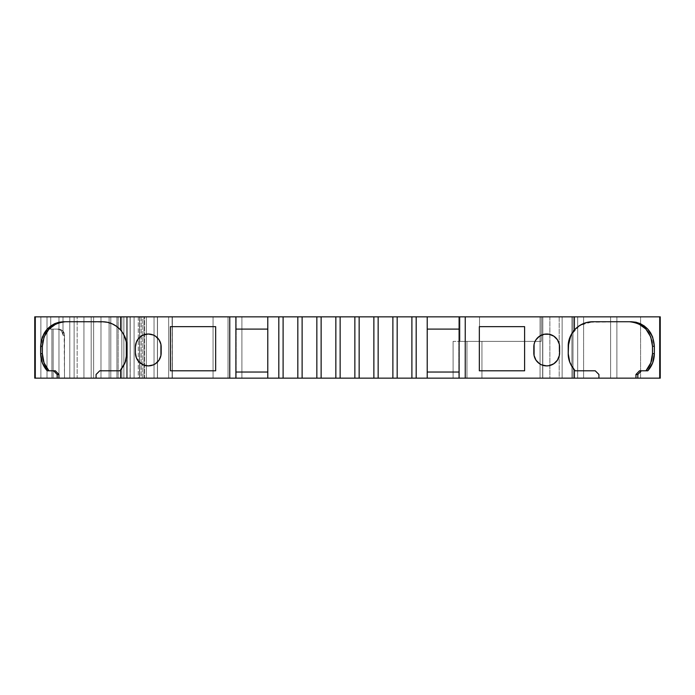 <?xml version="1.0" encoding="UTF-8"?>
<svg xmlns="http://www.w3.org/2000/svg" width="695" height="695" viewBox="0 0 695 695"><rect width="100%" height="100%" fill="white"/><g stroke="black" fill="none" stroke-linecap="round" stroke-linejoin="round"><path stroke-width="0.52" stroke-dasharray="3.48 2.61" d="M47.017 329.1L50.735 329.1L50.735 316.842L63.002 316.842L62.993 335.233L63.002 316.842L40.883 316.842L40.883 378.158L47.017 378.158L47.017 329.1L50.735 329.1L50.735 316.842L40.883 316.842L40.883 378.158L34.75 378.158L34.75 316.842L47.017 316.842L47.017 378.158L47.017 329.1L47.017 378.158L53.15 378.158L53.15 329.1L47.017 329.1L53.15 329.1L53.15 378.158L53.15 329.1L47.017 329.1L50.735 329.1L50.735 316.842L34.75 316.842L62.993 316.842L62.993 321.75L63.002 316.842L62.993 335.233L63.002 321.75L62.993 335.233L64.496 335.233L64.496 378.158L51.899 378.158L51.899 329.1L58.58 329.1L61.247 329.725L64.166 333.035L64.496 378.158L51.899 378.158L51.908 329.1L53.15 329.1L53.15 378.158L51.908 378.158L51.899 329.1L53.15 329.1L53.15 378.158L51.908 378.158L51.908 329.1L58.58 329.1L51.899 329.1L53.15 329.1L53.15 378.158L47.017 378.158L53.15 378.158L51.908 378.158L51.899 329.1L51.908 378.158L64.496 378.158L64.496 335.016L64.496 378.158L58.979 378.158L64.496 378.158L64.496 335.016L63.115 331.194L61.247 329.725L58.58 329.1L62.533 330.594L63.827 332.262L64.496 335.016L64.496 378.158L34.75 378.158L34.75 316.842L35.584 316.842L35.584 378.158L34.75 378.158L47.017 378.158L34.75 378.158L34.75 316.842L34.75 378.158L109.106 378.158L109.106 316.842L123.866 316.842L123.866 378.158L109.106 378.158L146.358 378.158L143.908 378.158L143.908 316.842L146.358 316.842L146.358 378.158L146.358 316.842L146.358 378.158L146.358 316.842L146.358 378.158L146.358 316.842L144.543 316.842L144.543 378.158L146.358 378.158L144.543 378.158L146.358 378.158L146.358 316.842L146.358 378.158L143.908 378.158L143.908 316.842L138.288 316.842L138.288 378.158L141.076 378.158L141.076 316.842L138.288 316.842L138.288 378.158L141.076 378.158L141.076 316.842L121.834 316.842L121.834 378.158L146.358 378.158L146.358 316.842L141.076 316.842L141.076 378.158L146.358 378.158L146.358 316.842L144.543 316.842L144.543 378.158L139.504 378.158L139.721 316.842L142.232 316.842L142.232 378.158L144.543 378.158L144.543 316.842L142.232 316.842L142.232 378.158L139.513 378.158L157.504 378.158L157.504 316.842L168.659 316.842L168.659 378.158L172.343 378.158L172.343 316.842L168.659 316.842L168.659 378.158L157.504 378.158L157.504 316.842L154.047 316.842L154.047 378.158L157.504 378.158L157.504 316.842L172.343 316.842L168.659 316.842L168.659 378.158L157.504 378.158L172.343 378.158L172.343 316.842L157.4 316.842L157.4 378.158L157.4 316.842L157.4 378.158L213.061 378.158L213.061 316.842L228.038 316.842L228.038 378.158L213.061 378.158L241.912 378.158L241.912 316.842L236.144 316.842L236.144 378.158L458.856 378.158L458.856 341.367L481.939 341.367L481.939 378.158L466.962 378.158L466.962 341.367L481.939 341.367L481.939 378.158L466.962 378.158L466.962 341.367L453.088 341.367L453.088 378.158L458.856 378.158L458.856 341.367L453.088 341.367L541.283 341.367L541.283 316.842L559.197 316.842L559.197 378.158L562.133 378.158L562.133 316.842L562.133 378.158L562.133 316.842L562.133 378.158L562.133 316.842L542.786 316.842L542.786 378.158L562.133 378.158L549.867 378.158L549.867 316.842L559.197 316.842L559.197 378.158L549.867 378.158L549.867 316.842L562.133 316.842L559.197 316.842L559.197 378.158L562.133 378.158L540.058 378.158L562.133 378.158L562.133 316.842L540.058 316.842L540.058 378.158L542.786 378.158L542.786 316.842L540.058 316.842L540.058 378.158L540.058 316.842L542.647 316.842L542.647 378.158L571.924 378.158L571.924 316.842L577.693 316.842L577.693 378.158L573.01 378.158L573.01 316.842L583.609 316.842L583.609 378.158L571.924 378.158L571.924 316.842L577.693 316.842L577.693 378.158L610.601 378.158L610.601 316.842L616.899 316.842L616.899 378.158L610.601 378.158L610.601 316.842L640.59 316.842L640.59 378.158L659.416 378.158L659.416 316.842L660.25 316.842L660.25 378.158L659.416 378.158L659.416 316.842L660.25 316.842L660.25 378.158L659.416 378.158L659.416 316.842L660.25 316.842L660.25 378.158L640.59 378.158L659.416 378.158M143.908 378.158L121.834 378.158L121.834 316.842L116.925 316.842L116.925 378.158L110.792 378.158L110.792 316.842L118.15 316.842L110.792 316.842L110.792 378.158L110.792 316.842L116.925 316.842L116.925 378.158L110.792 378.158L118.15 378.158L118.15 316.842L126.516 316.842L126.516 378.158L130.2 378.158L130.2 316.842L126.516 316.842L126.516 378.158L130.2 378.158L130.2 316.842L126.516 316.842L126.516 378.158L118.15 378.158L118.15 316.842L130.2 316.842L130.2 378.158L130.069 316.842L121.834 316.842L121.834 378.158L121.834 316.842L116.925 316.842L116.925 378.158L138.288 378.158L138.288 316.842L121.834 316.842L146.358 316.842L146.358 378.158L134.092 378.158L134.092 316.842L143.908 316.842L143.908 378.158L134.092 378.158L134.092 316.842L143.908 316.842M127.35 378.158L134.092 378.158L134.092 316.842L134.092 378.158L127.35 378.158L127.35 316.842L134.092 316.842L134.092 378.158L134.092 316.842L127.35 316.842L127.35 378.158L127.35 316.842L121.834 316.842L121.834 378.158L138.288 378.158M568.215 346.258L568.675 358.403L570.03 362.938L572.228 367.134L575.156 370.8L595.25 370.8L598.925 374.483L598.925 378.158M96.075 378.158L96.075 374.483L96.075 378.158L96.075 374.483L99.75 370.8L119.844 370.8L123.979 365.075L126.334 358.325L126.785 346.275L125.17 337.492L120.878 330.247L114.466 324.921L110.687 323.166L102.591 321.742L65.339 321.742L60.786 322.228L53.315 325.373M119.775 370.8L99.75 370.8L96.075 374.483L99.75 370.8L119.844 370.8L123.979 365.075L126.334 358.325L126.785 353.633L126.334 341.584L123.328 333.669L117.889 327.293L110.687 323.166L106.709 322.106L63.549 321.742L102.391 321.742M93.617 378.158L100.983 378.158L100.983 316.842L93.617 316.842L93.617 378.158L93.617 316.842L77.162 316.842L77.162 378.158L100.983 378.158L100.983 316.842L69.804 316.842L69.804 378.158L93.617 378.158L93.617 316.842L100.983 316.842L100.983 378.158L91.167 378.158L91.167 316.842L83.93 316.842L83.93 378.158L91.167 378.158L91.167 316.842L100.983 316.842L100.983 378.158L91.167 378.158L91.167 316.842L83.93 316.842L83.93 378.158L74.122 378.158L74.122 316.842L83.93 316.842L74.122 316.842L83.93 316.842L83.93 378.158L91.167 378.158L69.804 378.158L100.983 378.158L100.983 316.842L83.93 316.842M524.603 370.8L524.603 326.65L479.341 326.65L479.341 370.8L524.603 370.8L524.603 326.65L479.341 326.65L479.341 370.8L524.603 370.8M534.073 344.373L534.073 355.527L535.993 360.175L539.546 363.728L541.779 364.918L546.704 365.9L551.63 364.918L555.809 362.121L558.606 357.942M559.336 355.536L559.336 344.373L557.407 339.733L553.854 336.18L551.63 334.99L546.704 334.008L541.779 334.99L537.6 337.779L534.803 341.957M427.216 372.034L459.108 372.034L459.108 329.1L427.216 329.1L427.216 378.158L427.216 372.034L459.108 372.034L459.108 329.1L427.216 329.1L427.216 372.034L459.108 372.034L459.108 329.1L427.216 329.1L427.216 378.158M235.892 372.034L267.784 372.034L267.784 329.1L235.892 329.1L235.892 378.158L235.892 372.034L267.784 372.034L267.784 329.1L235.892 329.1L235.892 372.034L267.784 372.034L267.784 329.1L235.892 329.1L235.892 378.158M215.659 370.8L215.659 326.65L170.397 326.65L170.397 370.8L215.659 370.8L215.659 326.65L170.397 326.65L170.397 370.8L215.659 370.8L215.659 326.65L170.397 326.65L170.397 370.8L215.659 370.8M135.664 344.373L135.664 355.527L137.593 360.175L141.146 363.728L143.37 364.918L148.296 365.9L153.221 364.918L157.4 362.121L160.198 357.942M160.927 355.536L160.927 344.373L159.007 339.733L155.454 336.18L153.221 334.99L148.296 334.008L143.37 334.99L139.191 337.779L136.394 341.966M50.735 329.1L58.58 329.1L57.233 329.1L59.631 329.621L61.612 331.107L63.002 334.929L61.638 331.15L59.84 329.717L57.233 329.1L58.58 329.1M575.225 370.8L595.25 370.8L598.925 374.483L595.25 370.8L575.156 370.8L570.03 362.938L568.215 353.668M639.504 370.8L645.933 370.8L639.504 370.8L645.933 370.8L648.218 367.89M649.278 366.152L651.841 359.428M652.249 357.195L652.492 353.633M652.492 346.275L652.249 342.678M651.841 340.454L649.252 333.704M648.183 331.967L643.44 326.746M641.546 325.364L634.101 322.228L629.557 321.742L587.709 322.211L583.209 323.601L579.048 325.842L575.391 328.874L572.35 332.584L570.091 336.814L568.692 341.454M459.108 378.158L459.108 372.034M267.784 378.158L267.784 372.034M51.456 326.728L46.669 331.975M45.627 333.687L43.021 340.472M42.612 342.67L42.369 346.275M42.369 353.633L42.612 357.213M43.012 359.402L45.592 366.169M46.635 367.881L48.937 370.8L55.374 370.8M466.962 378.158L458.856 378.158L458.856 341.367L541.283 341.367L541.283 316.842L541.283 341.367L541.283 316.842L541.283 341.367L481.939 341.367L481.939 378.158L549.867 378.158L458.856 378.158L466.962 378.158L466.962 341.367M83.93 378.158L69.804 378.158L69.804 316.842L77.162 316.842L69.804 316.842L69.804 378.158L77.162 378.158L77.162 316.842L77.162 378.158M645.933 370.8L647.792 370.8M568.215 346.275L568.215 353.633L568.215 346.275L570.091 336.814L575.391 328.874L579.048 325.842L583.209 323.601L587.709 322.211L592.609 321.742L579.778 325.382L570.864 335.181M557.407 339.733A12.875 12.875 0 0 0 553.854 336.18M559.579 353.017L559.579 346.883A12.875 12.875 0 0 0 546.704 334.008A12.875 12.875 0 0 0 533.83 346.883L533.83 353.017A12.875 12.875 0 0 0 546.704 365.9A12.875 12.875 0 0 0 559.579 353.017L559.579 346.883M535.993 360.175A12.875 12.875 0 0 0 539.546 363.728M161.171 346.883A12.875 12.875 0 0 0 148.296 334.008A12.875 12.875 0 0 0 135.421 346.883L135.421 353.017A12.875 12.875 0 0 0 148.296 365.9A12.875 12.875 0 0 0 161.171 353.017L161.171 346.883A12.875 12.875 0 0 0 148.296 334.008A12.875 12.875 0 0 0 135.421 346.883L135.421 353.017A12.875 12.875 0 0 0 148.296 365.9A12.875 12.875 0 0 0 161.171 353.017L161.171 346.883M47.208 370.8L48.937 370.8M168.659 378.158L172.343 378.158L172.117 316.842L172.343 378.158L157.4 378.158L157.4 316.842L228.038 316.842L228.038 378.158L458.856 378.158M559.197 316.842L540.058 316.842L540.058 378.158L540.058 316.842L542.647 316.842L542.647 378.158L571.924 378.158L571.924 316.842L573.01 316.842L573.01 378.158L571.924 378.158L573.01 378.158L573.01 316.842M616.899 316.842L640.59 316.842L616.899 316.842L616.899 378.158L610.601 378.158L610.601 316.842L616.899 316.842L616.899 378.158L640.59 378.158L610.601 378.158L610.601 316.842L583.609 316.842L583.609 378.158L610.601 378.158L610.601 316.842L583.609 316.842L583.609 378.158L573.01 378.158M126.516 378.158L116.925 378.158L121.834 378.158L121.834 316.842L121.834 378.158L130.069 378.158L121.834 378.158L121.834 316.842L110.792 316.842L110.792 378.158L118.15 378.158L118.15 316.842L126.516 316.842M74.122 316.842L69.804 316.842L74.122 316.842L74.122 378.158L74.122 316.842L69.804 316.842L69.804 378.158L74.122 378.158M640.59 378.158L640.59 316.842L659.416 316.842L640.59 316.842L640.59 378.158L616.899 378.158M459.108 316.842L459.108 329.1M427.216 316.842L427.216 329.1M267.784 316.842L267.784 329.1M235.892 316.842L235.892 329.1M40.883 316.842L34.75 316.842L34.75 378.158L40.883 378.158L40.883 316.842L58.979 316.842L58.979 378.158L34.75 378.158L34.75 316.842L34.75 378.158L34.75 316.842L47.017 316.842L47.017 378.158L109.106 378.158L109.106 316.842L146.358 316.842L146.358 378.158L109.106 378.158L109.106 316.842L123.866 316.842L123.866 378.158L141.076 378.158M35.584 378.158L35.584 316.842L35.584 378.158L58.979 378.158L58.979 316.842L62.993 316.842L63.002 334.929M64.496 335.233L62.993 335.233L64.496 335.016M47.017 316.842L109.106 316.842L47.017 316.842L47.017 378.158L34.75 378.158L34.75 316.842L109.106 316.842M130.2 378.158L130.069 316.842L121.834 316.842L127.35 316.842M123.866 378.158L123.866 316.842L146.358 316.842L142.232 316.842L142.232 378.158L139.721 378.158L139.721 316.842L154.047 316.842L154.047 378.158L157.504 378.158M144.543 316.842L139.513 316.842L139.721 378.158L154.047 378.158L154.047 316.842L168.659 316.842M172.343 378.158L213.061 378.158L213.061 316.842L236.144 316.842L236.144 378.158L236.144 316.842L459.951 316.842L459.951 341.367L541.283 341.367L481.939 341.367M172.343 316.842L172.117 378.158L172.117 316.842L213.061 316.842L213.061 378.158L236.144 378.158M458.856 341.367L541.283 341.367L541.283 316.842L549.867 316.842L549.867 378.158L481.939 378.158M453.088 341.367L453.088 378.158L453.088 341.367L459.951 341.367L459.951 316.842L479.507 316.842L479.507 341.367L479.507 316.842L549.867 316.842M228.038 378.158L228.038 316.842L241.912 316.842L241.912 378.158L241.912 316.842L541.283 316.842L479.507 316.842L479.507 341.367M542.647 316.842L571.924 316.842L542.647 316.842L542.647 378.158L540.058 378.158L540.058 316.842L571.924 316.842M142.232 316.842L157.504 316.842M577.693 378.158L577.693 316.842L610.601 316.842L610.601 378.158L583.609 378.158M542.786 316.842L542.786 378.158M138.288 316.842L121.834 316.842L121.834 378.158M119.844 370.8C123.206 367.308 125.369 363.146 126.334 358.325L126.785 353.633L126.334 341.601C122.972 329.178 115.057 322.567 102.591 321.742M559.197 378.158L549.867 378.158M93.617 316.842L77.162 316.842M533.83 346.883L533.83 353.017M40.883 378.158L109.106 378.158M123.866 316.842L141.076 316.842M142.232 378.158L144.543 378.158M569.361 361.044L575.156 370.8M91.167 316.842L100.983 316.842L100.983 378.158L91.167 378.158M629.557 321.742L631.451 321.742M63.549 321.742L65.339 321.742M57.233 329.1L59.631 329.621L61.612 331.107L62.915 333.921M116.925 378.158L110.792 378.158L110.792 316.842L116.925 316.842M118.15 316.842L110.792 316.842L110.792 378.158L118.15 378.158M130.069 378.158L130.2 316.842M172.117 316.842L157.4 316.842L157.4 378.158L157.4 316.842L213.061 316.842M577.693 316.842L583.609 316.842M542.647 378.158L571.924 378.158M139.721 378.158L154.047 378.158M172.117 378.158L213.061 378.158M241.912 378.158L453.088 378.158M640.59 316.842L659.416 316.842M35.584 316.842L58.979 316.842L58.979 378.158M58.979 316.842L50.735 316.842M130.069 316.842L121.834 316.842M139.721 316.842L154.047 316.842M228.038 316.842L236.144 316.842M241.912 316.842L459.951 316.842L459.951 341.367M459.951 316.842L479.507 316.842M139.504 316.842L139.504 378.158"/><path stroke-width="1.04" d="M340.142 316.842L340.142 378.158L354.858 378.158L354.858 316.842L340.142 316.842L340.142 378.158L354.858 378.158L354.858 316.842L335.85 316.842L335.85 378.158L359.15 378.158L359.15 316.842L321.133 316.842L321.133 378.158L340.142 378.158L340.142 316.842L335.85 316.842L335.85 378.158L340.142 378.158M354.858 378.158L373.867 378.158L373.867 316.842L354.858 316.842L354.858 378.158L359.15 378.158L359.15 316.842L354.858 316.842M359.15 378.158L373.867 378.158L373.867 316.842L359.15 316.842L359.15 378.158L378.158 378.158L378.158 316.842L359.15 316.842M335.85 316.842L316.842 316.842L316.842 378.158L335.85 378.158L335.85 316.842L321.133 316.842L321.133 378.158L335.85 378.158M373.867 378.158L378.158 378.158L378.158 316.842L373.867 316.842L373.867 378.158L392.884 378.158L392.884 316.842L373.867 316.842M321.133 316.842L302.116 316.842L302.116 378.158L321.133 378.158L321.133 316.842L316.842 316.842L316.842 378.158L321.133 378.158M378.158 378.158L392.884 378.158L392.884 316.842L378.158 316.842L378.158 378.158L397.175 378.158L397.175 316.842L378.158 316.842M316.842 316.842L297.825 316.842L297.825 378.158L316.842 378.158L316.842 316.842L302.116 316.842L302.116 378.158L316.842 378.158M392.884 378.158L411.892 378.158L411.892 316.842L392.884 316.842L392.884 378.158L397.175 378.158L397.175 316.842L392.884 316.842M302.116 316.842L283.108 316.842L283.108 378.158L302.116 378.158L302.116 316.842L297.825 316.842L297.825 378.158L302.116 378.158M654.343 353.633L654.343 346.275L652.64 337.006L654.343 346.275L654.343 353.633L654.343 346.275L652.492 346.275L652.492 353.633L654.343 353.633L653.917 358.325L652.657 362.868L654.343 353.633L652.492 353.633L652.492 346.275L652.492 353.633L650.807 362.868L645.933 370.8C650.233 365.952 652.423 360.227 652.492 353.633L654.343 353.633C654.273 360.227 652.092 365.952 647.792 370.8L641.381 370.8L647.792 370.8L652.657 362.868L650.607 367.064L647.792 370.8L641.381 370.8L637.828 374.483L637.828 378.158L660.25 378.158L660.25 316.842L574.4 316.842L660.25 316.842L660.25 378.158L660.25 316.842L465.242 316.842L465.242 378.158L598.925 378.158L598.925 374.483L595.25 370.8L575.225 370.8L574.4 369.914L574.4 378.158L635.942 378.158L635.942 374.483L639.504 370.8L641.381 370.8L639.504 370.8L635.942 374.483L639.504 370.8L641.381 370.8L637.828 374.483L635.942 374.483L635.942 378.158L635.942 374.483L637.828 374.483L637.828 378.158L598.925 378.158L598.925 374.483L595.25 370.8L575.225 370.8L574.4 369.914L574.4 378.158L598.925 378.158L598.925 374.483L595.25 370.8L575.225 370.8L571.759 366.334L569.813 362.338L568.215 353.642C568.128 359.376 570.195 364.805 574.4 369.914L574.4 378.158L427.216 378.158L427.216 316.842L397.175 316.842L397.175 378.158L411.892 378.158L411.892 316.842L397.175 316.842M126.334 341.601L126.334 358.307M99.75 370.8L96.075 374.483L96.075 378.158L120.6 378.158L120.6 369.914L119.775 370.8L99.75 370.8L96.075 374.483L96.075 378.158L120.6 378.158L120.6 369.914L119.775 370.8L99.75 370.8L96.075 374.483L96.075 378.158L120.6 378.158L120.6 369.914L119.775 370.8L99.75 370.8M558.598 357.951L559.336 355.527L557.407 360.175L553.854 363.728L549.215 365.648A12.875 12.875 0 0 0 557.407 360.175M534.803 341.957L535.993 339.733A12.875 12.875 0 0 0 534.803 341.957L534.073 344.373L534.803 341.957A12.875 12.875 0 0 0 533.83 346.883A12.875 12.875 0 0 1 546.704 334.008A12.875 12.875 0 0 1 559.579 346.883A12.875 12.875 0 0 0 557.407 339.733L559.336 344.373L559.579 353.017A12.875 12.875 0 0 1 546.704 365.9A12.875 12.875 0 0 1 533.83 353.017A12.875 12.875 0 0 0 535.993 360.175L534.073 355.527L534.073 344.373M459.108 372.034L427.216 372.034M397.175 378.158L416.183 378.158L416.183 316.842L411.892 316.842L411.892 378.158L416.183 378.158L416.183 316.842L411.892 316.842M297.825 316.842L278.817 316.842L278.817 378.158L297.825 378.158L297.825 316.842L283.108 316.842L283.108 378.158L297.825 378.158M267.784 372.034L235.892 372.034M160.198 357.951L160.927 355.527L159.007 360.175L155.454 363.728L153.221 364.918L148.296 365.9L143.37 364.918L139.191 362.121L136.402 357.951L135.421 353.017L135.421 346.883A12.875 12.875 0 0 1 148.296 334.008A12.875 12.875 0 0 1 161.171 346.883L161.171 353.017A12.875 12.875 0 0 1 148.296 365.9A12.875 12.875 0 0 1 135.421 353.017L135.421 346.883L136.402 341.957L135.664 344.373M648.218 367.89L649.278 366.152M651.841 359.428L652.249 357.195M652.249 342.678L651.841 340.454M649.252 333.704L648.183 331.967M643.44 326.746L641.546 325.364M638.462 323.67L645.907 329.074L650.789 337.006L652.492 346.275C651.293 331.558 643.648 323.384 629.557 321.742L634.101 322.228L638.184 323.549M568.692 341.454L568.215 353.633C568.128 359.376 570.195 364.805 574.4 369.914M283.108 316.842L235.892 316.842L235.892 378.158L283.108 378.158L283.108 316.842L278.817 316.842L278.817 378.158L283.108 378.158M65.278 321.742L60.786 322.228L56.417 323.67L48.963 329.074L44.072 337.006L42.369 346.275L42.369 353.633L44.054 362.868L48.937 370.8C44.628 365.952 42.438 360.227 42.369 353.633L40.657 353.633L42.369 353.633L42.369 346.275L40.657 346.275L40.657 353.633L42.369 353.633L42.369 346.275L40.657 346.275L42.352 337.023L47.217 329.083L54.636 323.679L58.979 322.237L63.549 321.742L102.391 321.742L107.456 322.289L112.329 323.887L116.751 326.476L120.6 329.995C124.805 335.103 126.872 340.533 126.785 346.275L126.785 353.633C126.872 359.376 124.805 364.805 120.6 369.914L125.187 362.338L126.785 353.633L126.377 341.836L123.241 333.565L120.6 329.995C124.805 335.103 126.872 340.533 126.785 346.275L126.785 353.633C126.872 359.376 124.805 364.805 120.6 369.914M53.315 325.373L51.456 326.728M46.669 331.975L45.627 333.687M43.021 340.472L42.612 342.67M42.612 357.213L43.012 359.402M45.592 366.169L46.635 367.881M58.936 378.158L57.172 378.158L57.172 374.483L53.619 370.8L55.374 370.8L58.936 374.483L58.936 378.158L96.075 378.158L57.172 378.158L57.172 374.483L58.936 374.483L58.936 378.158L34.75 378.158L34.75 316.842L34.75 378.158L57.172 378.158L57.172 374.483L58.936 374.483L58.936 378.158L96.075 378.158M654.343 346.275L652.492 346.275L654.343 346.275C653.144 331.558 645.516 323.384 631.451 321.742L635.986 322.228L640.338 323.67L644.308 325.981L647.766 329.074L650.572 332.801L652.64 337.006L647.766 329.074L640.338 323.67L635.986 322.228L631.451 321.742L592.609 321.742L587.51 322.298L582.662 323.896L578.214 326.502L574.4 329.995C570.195 335.103 568.128 340.533 568.215 346.275L568.215 353.633L568.623 341.836L571.759 333.565L574.4 329.995L578.214 326.502L582.662 323.896L587.51 322.298L592.609 321.742C585.425 321.872 579.352 324.617 574.4 329.995C570.195 335.103 568.128 340.533 568.215 346.275M479.341 370.8L524.603 370.8L524.603 326.65L479.341 326.65L479.341 370.8L524.603 370.8L524.603 326.65L479.341 326.65L479.341 370.8L524.603 370.8L524.603 326.65L479.341 326.65L479.341 370.8L524.603 370.8L524.603 326.65L479.341 326.65L479.341 370.8M535.993 339.733L539.546 336.18L544.194 334.26L549.215 334.26L553.854 336.18A12.875 12.875 0 0 0 536.001 339.725M539.546 363.728A12.875 12.875 0 0 0 549.215 365.648L546.704 365.9L541.779 364.918L539.546 363.728L535.993 360.175M557.416 360.175A12.875 12.875 0 0 0 559.579 353.017L559.336 355.527M427.216 329.1L459.108 329.1M411.892 378.158L459.108 378.158L459.108 316.842L459.108 378.158L465.242 378.158L427.216 378.158L427.216 316.842L416.183 316.842L416.183 378.158L427.216 378.158L427.216 316.842L416.183 316.842M278.817 316.842L267.784 316.842L267.784 378.158L278.817 378.158L278.817 316.842L267.784 316.842L267.784 378.158L278.817 378.158M235.892 329.1L267.784 329.1M215.659 326.65L215.659 370.8L170.397 370.8L170.397 326.65L215.659 326.65L170.397 326.65L170.397 370.8L170.397 326.65L215.659 326.65L215.659 370.8L170.397 370.8L215.659 370.8L215.659 326.65M58.936 374.483L57.172 374.483L53.619 370.8L55.374 370.8L58.936 374.483L55.374 370.8L47.208 370.8L42.343 362.868L40.657 353.633L42.343 362.868L44.41 367.082L47.208 370.8C42.916 365.952 40.736 360.227 40.657 353.633L41.083 341.575L44.41 332.827L47.217 329.083L50.657 326.007L54.636 323.679L58.979 322.237L63.549 321.742L102.391 321.742L107.456 322.289L112.329 323.887L116.751 326.476L120.6 329.995L120.6 316.842L120.6 329.995C115.648 324.617 109.575 321.872 102.391 321.742L63.549 321.742C49.475 323.392 41.839 331.567 40.657 346.275L40.657 353.633M267.784 378.158L267.784 316.842L235.892 316.842L235.892 378.158L267.784 378.158L120.6 378.158M631.451 321.742L592.609 321.742L631.451 321.742M637.828 378.158L660.25 378.158L637.828 378.158L637.828 374.483L635.942 374.483M574.4 329.995L574.4 316.842L574.4 329.995L574.4 316.842L465.242 316.842L465.242 378.158L574.4 378.158M533.83 353.017L533.83 346.883A12.875 12.875 0 0 1 546.704 334.008A12.875 12.875 0 0 1 559.579 346.883L559.579 353.017A12.875 12.875 0 0 1 546.704 365.9A12.875 12.875 0 0 1 533.83 353.017L533.83 346.883M553.854 336.18L557.407 339.733M574.4 316.842L427.216 316.842L459.108 316.842L459.108 378.158M267.784 316.842L229.758 316.842L229.758 378.158L235.892 378.158L229.758 378.158L229.758 316.842L34.75 316.842L34.75 378.158L57.172 378.158M136.402 341.957L139.191 337.779L143.37 334.99L148.296 334.008L153.221 334.99L155.454 336.18L159.007 339.733L160.927 344.373L160.927 355.527M53.619 370.8L47.208 370.8L53.619 370.8L57.172 374.483M465.242 378.158L465.242 316.842L427.216 316.842M235.892 378.158L235.892 316.842L34.75 316.842L120.6 316.842L120.6 329.995M598.925 378.158L635.942 378.158M570.864 335.181L568.215 346.258M568.215 353.668L569.361 361.044M65.339 321.742C51.221 323.384 43.568 331.558 42.369 346.275L40.657 346.275M641.381 370.8L637.828 374.483M559.579 346.883L559.579 353.017M416.183 378.158L427.216 378.158M135.421 346.883A12.875 12.875 0 0 1 148.296 334.008A12.875 12.875 0 0 1 161.171 346.883L161.171 353.017A12.875 12.875 0 0 1 148.296 365.9A12.875 12.875 0 0 1 135.421 353.017L135.421 346.883M465.242 316.842L459.108 316.842M235.892 316.842L229.758 316.842L229.758 378.158M229.758 316.842L120.6 316.842"/></g></svg>
